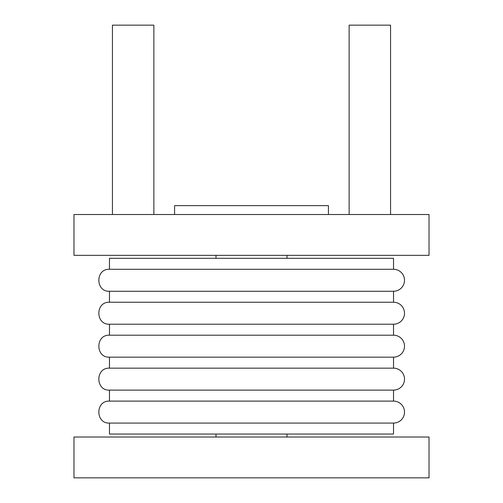 <?xml version="1.0" encoding="UTF-8"?>
<svg xmlns="http://www.w3.org/2000/svg" width="503" height="503" viewBox="0 0 503 503"><rect width="100%" height="100%" fill="white"/><g stroke="black" fill="none" stroke-linecap="round" stroke-linejoin="round"><path stroke-width="0.75" d="M109.478 269.287L109.478 258.303L393.522 258.303L393.522 269.287A10.984 10.984 0 0 1 404.506 280.272A10.984 10.984 0 0 1 393.522 291.262L109.478 291.262C95.306 291.941 95.306 268.608 109.478 269.287L393.522 269.287M287.006 255.348L287.006 258.303M109.478 291.262L109.478 302.246L393.522 302.246L393.522 291.262M73.972 255.348L429.028 255.348L429.028 214.517L73.972 214.517L73.972 255.348M393.522 302.246A10.984 10.984 0 0 1 404.506 313.231A10.984 10.984 0 0 1 393.522 324.215L109.478 324.215C95.306 324.894 95.306 301.561 109.478 302.246M109.478 324.215L109.478 335.199L393.522 335.199L393.522 324.215M393.522 335.199A10.984 10.984 0 0 1 404.506 346.183A10.984 10.984 0 0 1 393.522 357.168L109.478 357.168C95.306 357.847 95.306 334.52 109.478 335.199M390.567 214.517L390.567 25.15L349.139 25.15L349.139 214.517M174.572 214.517L174.572 205.639L328.428 205.639L328.428 214.517M153.861 214.517L153.861 25.15L112.433 25.15L112.433 214.517M109.478 357.168L109.478 368.152L393.522 368.152L393.522 357.168M393.522 368.152A10.984 10.984 0 0 1 404.506 379.136A10.984 10.984 0 0 1 393.522 390.121L109.478 390.121C95.306 390.8 95.306 367.473 109.478 368.152M109.478 390.121L109.478 401.105L393.522 401.105L393.522 390.121M393.522 401.105A10.984 10.984 0 0 1 404.506 412.089A10.984 10.984 0 0 1 393.522 423.073L109.478 423.073C95.306 423.752 95.306 400.426 109.478 401.105M109.478 423.073L109.478 434.058L393.522 434.058L393.522 423.073M287.006 434.058L287.006 437.019M73.972 437.019L429.028 437.019L429.028 477.85L73.972 477.85L73.972 437.019M215.994 255.348L215.994 258.303M215.994 434.058L215.994 437.019"/></g></svg>

